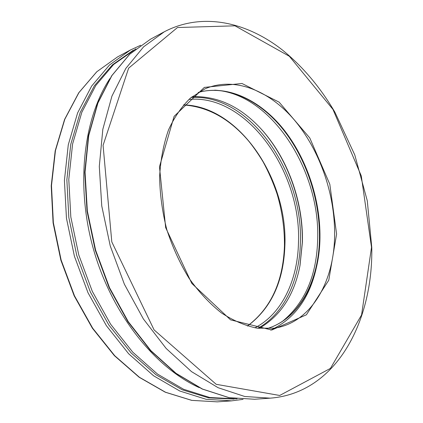 <?xml version="1.0" encoding="UTF-8"?>
<svg xmlns="http://www.w3.org/2000/svg" width="423" height="423" viewBox="0 0 423 423"><rect width="100%" height="100%" fill="white"/><g stroke="black" fill="none" stroke-linecap="round" stroke-linejoin="round"><path stroke-width="0.63" d="M316.203 268.388C309.261 298.696 294.064 319.27 270.614 330.109M260.023 127.799C287.027 156.854 303.243 201.422 302.292 242.628L299.939 265.887M199.228 387.627C155.088 367.677 112.402 314.76 93.858 250.633C75.331 186.501 83.204 118.974 109.901 78.556M237.102 398.878L209.834 397.53L183.608 389.276L157.52 374.091L132.769 352.185L110.625 324.214L92.288 291.31L78.784 254.99L70.831 217.068L68.785 179.458L72.597 143.984L81.84 112.254L95.804 85.488L113.586 64.518L135.931 48.83M192.132 96.682C217.094 95.794 239.82 106.263 260.304 128.095C287.185 156.833 303.365 201.147 302.419 242.072L300.013 265.485C294.334 294.879 280.698 315.859 259.109 328.422M214.657 90.168C270.741 93.018 319.846 169.713 317.689 238.498C316.906 274.929 305.279 302.45 282.807 321.062M130.284 50.062L109.552 64.952L91.654 86.054L77.589 112.962L68.272 144.835L64.418 180.447L66.448 218.199L74.416 256.253L87.973 292.69L106.4 325.705L128.655 353.771L153.544 375.761L179.791 391.016L206.191 399.317L231.672 400.845L217.279 401.85L191.836 400.375L165.536 392.243L139.437 377.29L114.739 355.727L92.695 328.211L74.496 295.836L61.15 260.087L53.367 222.731L51.49 185.639L55.455 150.604L64.841 119.196L78.937 92.621L96.846 71.714L117.578 56.894L130.284 50.062L140.711 45.245M183.556 104.893C239.175 105.946 287.91 179.331 284.885 245.652C283.59 281.623 271.117 308.425 247.476 326.054M188.901 99.437C246.963 93.795 301.52 171.955 298.474 242.469C297.776 279.915 281.967 314.04 254.91 327.814M191.159 97.475C249.47 93.531 303.317 171.907 300.383 242.548C299.701 279.767 284.362 313.792 257.866 328.274M234.056 399.09L208.661 397.869L182.297 389.832L156.045 374.789L131.125 352.951L108.822 324.975L90.363 292.002L76.785 255.571L68.833 217.512L66.855 179.775L70.794 144.217L80.222 112.449L94.403 85.721L112.412 64.856L133.24 50.274M270.239 398.159L254.551 399.254L229.033 397.636L202.506 389.06L176.047 373.324L150.879 350.646L128.285 321.702L109.515 287.672L95.614 250.125L87.344 210.955L85.065 172.156L88.735 135.63L97.925 103.016L111.905 75.595L129.766 54.186L150.488 39.207L164.341 31.757C202.353 11.892 246.498 21.97 282.189 49.835C302.619 66.395 320.185 87.175 334.894 112.185L354.781 154.934L367.291 200.825L371.785 247.577C373.054 321.951 336.1 393.094 270.239 398.159L244.716 396.483L218.12 387.711L191.534 371.643L166.186 348.489L143.376 318.947L124.373 284.203L110.239 245.9L101.758 205.964L99.299 166.44L102.831 129.285L111.915 96.174L125.832 68.399L143.646 46.794L164.341 31.757M198.128 92.463C227.368 84.293 260.066 100.103 283.373 129.052C306.638 158.25 320.364 199.18 319.962 237.43C319.635 280.613 299.616 319.317 266.432 328.793M334.619 233.993C334.635 281.121 311.487 322.839 274.141 328.195L257.121 328.174C245.24 325.758 233.337 320.671 221.403 312.909C209.708 303.64 198.905 292.071 189.002 278.212C179.881 263.254 172.478 247.037 166.789 229.557C162.273 211.738 159.883 194.072 159.619 176.555C160.603 159.545 163.569 144.005 168.513 129.919C174.466 116.991 181.821 106.337 190.583 97.956L204.965 88.856C234.427 76.151 269.377 90.533 294.514 120.19C319.645 150.112 334.815 193.533 334.619 233.993M336.602 234.078L328.777 280.206L306.384 314.802L271.772 330.025L230.572 319.862L191.788 283.405L165.668 227.664L159.471 166.747L174.112 116.351L204.346 87.408L241.977 83.479L279.132 102.16L309.773 137.951L329.803 184.227L336.602 234.078M371.51 247.344L361.57 314.945L330.437 368.396L279.682 395.468L216.195 384.311L154.083 329.887L111.804 241.919L103.075 145.311L128.629 68.161L177.475 27.527L235.008 25.819L289.364 56.285L332.943 109.383L361.279 175.899L371.51 247.344M217.279 401.85L191.693 400.37L165.282 392.216L139.125 377.242L114.4 355.685L92.362 328.19L74.178 295.862L60.854 260.177L53.087 222.884L51.215 185.84L55.191 150.826L64.597 119.402L78.741 92.78L96.73 71.794L117.578 56.894M247.392 326.033C270.768 308.515 283.119 281.813 284.452 245.922C284.616 228.526 282.167 211.225 277.102 194.03C273.311 182.805 268.637 172.066 263.085 161.813C258.162 153.702 253.245 146.649 248.333 140.663C229.356 118.572 207.746 106.67 183.497 104.957M231.672 400.845L243.061 399.36M254.551 399.254L228.859 397.631L202.21 389.023L175.677 373.266L150.482 350.593L127.894 321.686L109.139 287.703L95.265 250.231L87.011 211.13L84.743 172.383L88.428 135.883L97.639 103.265L111.672 75.78L129.623 54.281L150.488 39.207M266.405 328.798C299.109 319.45 319.138 280.946 319.471 237.737C319.888 199.434 306.141 158.408 282.881 129.168C259.563 100.156 226.971 84.431 198.101 92.473"/></g></svg>
